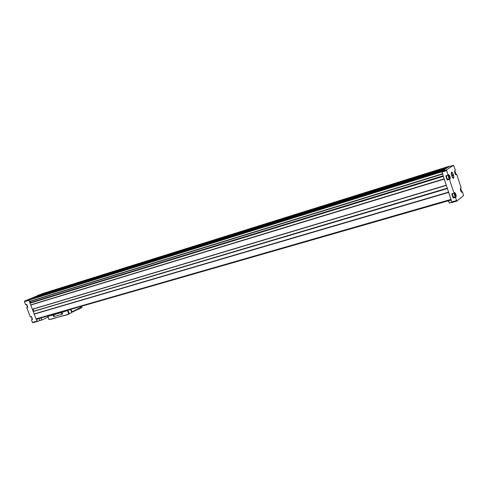 <?xml version="1.0" encoding="UTF-8"?>
<svg xmlns="http://www.w3.org/2000/svg" width="488" height="488" viewBox="0 0 488 488"><rect width="100%" height="100%" fill="white"/><g stroke="black" fill="none" stroke-linecap="round" stroke-linejoin="round"><path stroke-width="0.73" d="M37.643 321.354L32.891 322.714L32.452 322.415L31.427 319.756L32.544 319.433L31.439 316.572L30.317 316.895L26.724 307.605L27.84 307.269L26.73 304.396L25.614 304.738L24.443 301.706L24.595 301.126L42.657 293.556M32.483 319.262L31.427 319.756M27.785 307.129L26.724 307.605M39.138 318.444L39.857 320.317L37.68 321.348L37.24 321.049L36.045 318.902L30.024 303.097L443.317 176.241L441.902 171.343L444.647 169.36L33.446 297.582M30.122 303.066L29.506 301.486M455.31 173.49L455.109 172.111L454.834 171.868L454.779 172.343M455.408 173.46L454.792 172.331M449.454 177.62L448.862 175.991L449.35 177.656M455.408 195.572L454.822 193.956L455.304 195.609M461.203 190.973L460.629 189.393L461.099 191.003M451.79 175.753C452.443 177.559 453.047 178.407 453.596 178.291C454.053 175.973 453.444 173.899 451.754 172.057C451.132 172.294 451.144 173.527 451.79 175.753M448.033 175.161L448.783 174.661C449.96 175.759 450.406 177.187 450.125 178.931L447.203 180.096L445.794 175.845L448.033 175.161L446.502 169.916L453.547 165.279L455.341 170.159L454.694 170.599C454.432 172.294 454.865 173.685 455.993 174.771L456.701 174.283L461.117 187.642L460.489 188.13C460.245 189.838 460.672 191.223 461.776 192.29L462.478 191.754L463.551 195.584L456.847 201.099L455.42 197.42L453.169 198.067L451.766 193.84L454.011 193.181L449.448 179.413M454.011 193.181L454.761 192.626C455.908 193.706 456.347 195.127 456.079 196.89L455.42 197.42M456.805 201.111L451.876 202.526L451.522 202.008L451.046 200.568L451.37 200.476L443.317 176.241M461.392 192.071L462.478 191.754M455.658 174.606L456.701 174.283M36.502 319.591L38.595 318.603M36.661 319.548L38.747 318.554M451.186 199.909L448.57 192.235L34.227 313.998M448.57 192.235L447.344 188.356M446.343 185.391L32.537 309.319L446.361 185.391L444.214 179.096L30.793 305.049M444.214 179.096L443.256 176.229L30.024 303.097M442.512 173.819L441.707 171.081L442.238 170.733L442.372 171.044M443.025 170.617L449.033 166.316L449.295 166.609M444.647 169.36L447.85 167.085L447.972 167.39M448.6 166.981L449.07 166.683M29.402 301.517L442.47 173.899L29.402 301.517L28.792 300.126L28.951 299.547L29.939 299.113L442.244 170.733L29.933 299.12M40.413 294.532L447.85 167.085L40.406 294.532L38.186 295.624M31.232 298.711L33.434 297.589L444.123 169.513M444.66 169.312L34.373 297.29M34.392 297.265L37.259 295.911L446.685 168.037M36.49 319.207L451.199 199.964L36.356 319.207M33.312 311.338L447.344 188.35L33.343 311.32M447.282 188.179L33.721 311.21M33.727 311.076L32.989 309.178M443.165 175.778L30.616 302.584L30.616 302.914M30.616 302.584L30.097 301.303M48.019 317.084L41.913 320.006L39.241 320.738M451.705 202.398L449.259 203.081L448.484 200.745M453.675 197.213L452.675 195.786L452.62 193.638L454.377 193.126L454.462 195.273L455.432 196.701L455.621 196.432M454.005 197.115L453.169 198.067M447.734 179.279L446.715 177.821L446.654 175.704L448.405 175.168M448.069 179.175L447.203 180.096M447.716 179.285L449.68 178.468M451.79 172.435L451.613 172.551C451.376 174.759 451.949 176.564 453.328 177.955L453.578 177.827C453.779 175.473 453.181 173.673 451.79 172.435L451.717 172.343M453.212 175.149L452.187 175.869L451.973 175.235L452.998 174.515L453.212 175.149L452.053 175.473M453.053 178.126L453.401 177.949M81.856 307.635L77.946 309.319M80.569 308.215L78.708 308.947M70.608 313.119L71.767 312.54L70.553 309.471L70.974 309.349L71.913 311.801L71.767 312.54M52.881 314.998L62.08 312.357L62.519 314.107L53.79 316.608L53.021 314.931L47.885 316.401L48.861 315.797M71.736 312.54L67.588 314.485L49.123 319.61L47.885 316.401M70.553 309.471L62.22 312.289L62.525 314.101M71.821 312.314L80.666 307.989L71.821 312.314M80.416 306.574L80.672 307.989M66.441 310.813L65.172 311.228L66.441 310.813M52.637 314.778L51.392 315.187L52.637 314.778M71.285 309.203L70.974 309.349M49.148 315.565L48.831 315.718M69.741 313.662L67.747 314.608L57.956 317.212M80.02 308.599L76.805 309.874M56.09 317.743L51.161 319.25M61.427 313.534C62.141 313.333 62.141 313.333 61.427 313.534M53.546 315.791C54.253 315.59 54.253 315.59 53.546 315.791M54.113 315.443L53.686 315.736L54.217 315.669M62.019 313.211L61.634 313.082L61.567 313.485L62.013 313.735L62.098 313.381M32.452 322.415L37.24 321.049M24.443 301.706L28.871 300.327M455.371 174.228C456.469 175.064 454.962 170.068 454.511 171.379M448.74 177.181C451.382 181.798 447.905 171.319 448.74 177.181L449.485 178.748L448.49 177.278L448.429 175.161L448.734 177.187M454.688 193.254L454.706 195.176C457.317 199.696 453.852 189.265 454.706 195.176L455.432 196.701L453.651 197.219M461.16 191.747C462.246 192.583 460.776 187.606 460.318 188.893M446.544 170.672L441.945 172.105M456.469 200.592L451.522 202.008M444.08 178.858L30.64 304.902M443.256 176.381L29.988 303.219M450.918 199.427L36.045 318.902M448.594 192.437L34.209 314.144M442.396 173.795L29.31 301.456M441.75 171.837L28.792 300.126M448.515 166.652L41.663 293.983M42.639 293.556L449.027 166.323L42.608 293.569M446.703 167.835L38.247 295.478M444.666 169.159L34.447 297.143M446.166 168.183L37.253 295.917M442.939 170.281L31.232 298.552M441.707 171.081L28.951 299.547M24.595 301.126L28.755 299.833M37.96 295.283L41.651 294.13M442.958 170.464L31.214 298.686M444.653 169.208L34.41 297.186M446.697 167.982L38.192 295.6M446.691 167.884L38.216 295.521M448.539 166.829L41.645 294.118M448.576 192.339L34.203 314.077M448.545 192.138L34.221 313.924M447.362 188.575L33.282 311.503M446.252 185.233L32.403 309.227M444.171 179.011L30.744 304.994M444.123 178.944L30.683 304.957M442.598 174.076L30.171 301.431M446.502 169.916L441.902 171.343M453.529 165.286L449.039 166.695L453.541 165.286M40.962 317.92L41.785 320.055M41.09 317.883L41.913 320.006M448.576 200.721L449.356 203.069M453.834 197.536L456.079 196.89M447.886 179.614L450.125 178.931M460.776 190.46L461.172 190.344M460.587 190.027L461.026 189.899M454.969 195.047L455.383 194.932M454.773 194.608L455.231 194.474M449.082 177.443L449.448 177.333L449.076 177.437M449.015 177.114L449.43 176.985M448.82 176.668L449.277 176.528M455.048 173.289L455.402 173.179M454.987 172.965L455.383 172.844M454.798 172.526L455.231 172.398M26.858 304.732L26.852 305.897L27.627 306.714M31.555 316.877L31.549 318.048L32.324 318.859M68.765 314.046L67.515 310.771M80.758 307.483L71.913 311.801M81.941 307.592L81.441 306.281M69.278 313.79L68.052 310.569M32.891 322.714L37.68 321.348M456.823 201.111L451.876 202.526M455.048 173.283L455.414 173.167M453.169 178.071L453.596 178.291M451.479 172.545L451.754 172.057M27.633 306.726L26.816 305.903L26.852 304.713M32.324 318.865L31.513 318.054L31.549 316.858M81.978 307.58L81.478 306.269M48.977 319.567L47.769 316.425"/></g></svg>

